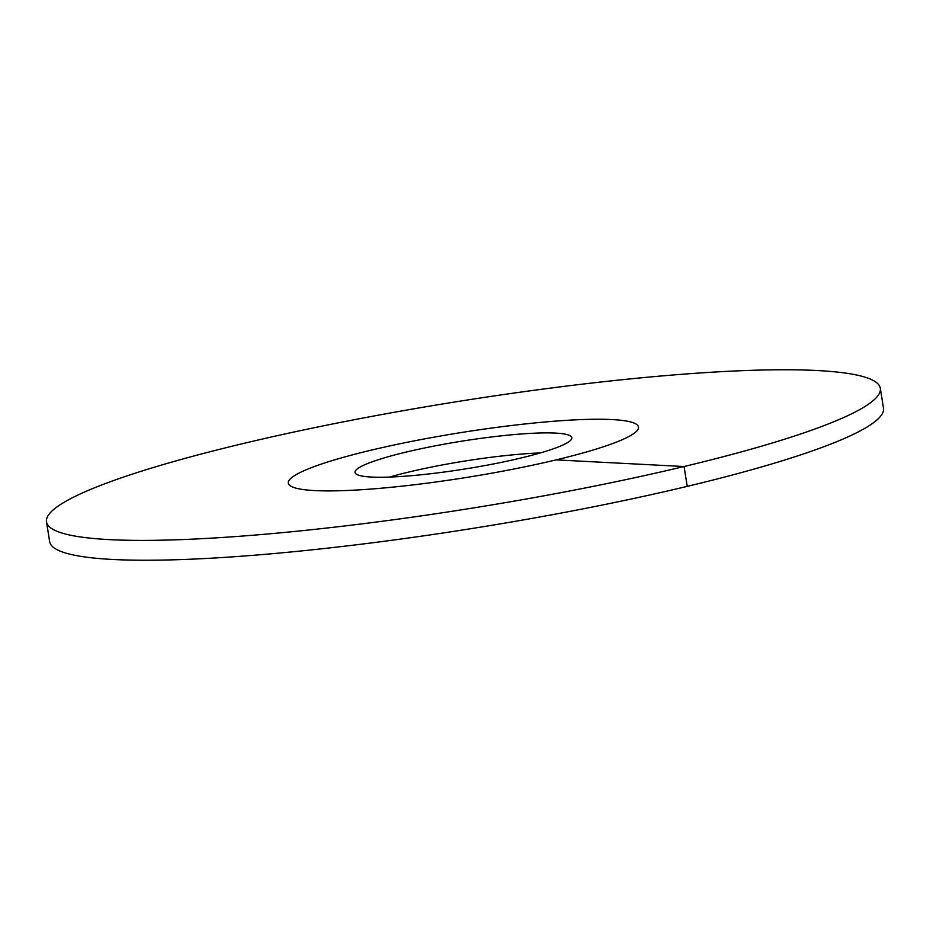 <?xml version="1.0" encoding="UTF-8"?>
<svg xmlns="http://www.w3.org/2000/svg" width="930" height="930" viewBox="0 0 930 930"><rect width="100%" height="100%" fill="white"/><g stroke="black" fill="none" stroke-linecap="round" stroke-linejoin="round"><path stroke-width="1.4" d="M314.793 490.587A177.339 22.587 -9.1 0 0 513.325 469.139A177.339 22.587 -9.1 0 0 638.515 427.033A177.339 22.587 -9.1 0 0 612.021 419.57A177.339 22.587 170.9 0 0 413.501 441.018A177.339 22.587 170.9 0 0 288.312 483.123A177.339 22.587 170.9 0 1 370.745 450.271A177.339 22.587 -9.1 0 1 546.828 421.825A177.339 22.587 -9.1 0 1 638.515 427.033A177.339 22.587 -9.1 0 1 556.082 459.885A177.339 22.587 170.9 0 1 379.998 488.32A177.339 22.587 170.9 0 1 288.312 483.123A177.339 22.587 170.9 0 0 314.793 490.587M371.407 477.055A109.775 13.985 170.9 0 1 355.016 472.44A109.775 13.985 170.9 0 1 432.508 446.377A109.775 13.985 170.9 0 1 555.408 433.089A109.775 13.985 -9.1 0 1 571.811 437.716A109.775 13.985 -9.1 0 1 494.307 463.779A109.775 13.985 -9.1 0 1 371.407 477.055M389.647 477.067A109.775 13.985 170.9 0 1 540.353 452.933M556.082 459.885L684.05 466.523A422.22 53.777 -9.1 0 0 880.326 388.298A422.22 53.777 -9.1 0 0 662.021 375.918A422.22 53.777 -9.1 0 0 242.765 443.633A422.22 53.777 170.9 0 0 46.5 521.858A422.22 53.777 170.9 0 0 264.806 534.239A422.22 53.777 170.9 0 0 684.05 466.523L687.235 486.367A422.22 53.777 -9.1 0 0 883.5 408.142L880.326 388.298M687.235 486.367A422.22 53.777 170.9 0 1 267.98 554.082A422.22 53.777 170.9 0 1 49.674 541.702L46.5 521.858"/></g></svg>

